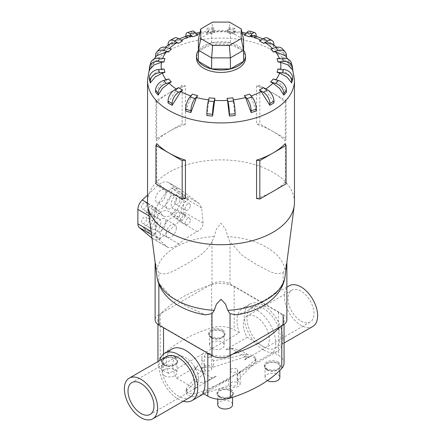 <?xml version="1.0" encoding="UTF-8"?>
<svg xmlns="http://www.w3.org/2000/svg" width="442" height="442" viewBox="0 0 442 442"><rect width="100%" height="100%" fill="white"/><g stroke="black" fill="none" stroke-linecap="round" stroke-linejoin="round"><path stroke-width="0.33" stroke-dasharray="2.21 1.66" d="M237.028 380.816A6.171 3.564 180 0 1 238.354 381.396A6.171 3.564 180 0 1 240.161 383.916A6.171 3.564 180 0 1 236.348 387.209A6.171 3.564 180 0 1 229.625 386.435A6.171 3.564 180 0 1 228.619 385.673L196.325 396.22A7.348 4.243 180 0 1 188.27 395.314A7.348 4.243 180 0 1 186.121 392.314A7.348 4.243 180 0 1 186.701 390.662L204.972 372.02A6.171 3.564 180 0 1 203.646 371.44A6.171 3.564 180 0 1 201.839 368.921A6.171 3.564 180 0 1 205.652 365.628A6.171 3.564 180 0 1 212.375 366.401A6.171 3.564 180 0 1 213.381 367.164L213.381 360.694C223.077 359.39 233.84 357.197 245.675 354.103L253.73 355.716L255.879 358.307L255.299 359.661C248.603 365.722 242.514 370.611 237.028 374.341L237.028 380.816L255.299 362.175L255.299 359.661M237.028 374.341L238.973 373.473L240.161 372.175L239.752 371.728A6.171 3.564 180 0 1 236.188 373.788L230.348 378.451L228.619 379.197C218.923 384.231 208.16 389.071 196.325 393.712L188.27 393.507L186.121 390.098L186.701 388.153L204.972 365.545L204.972 372.02M210.607 353.965A3.674 2.122 0 0 0 206.607 353.501A3.674 2.122 0 0 0 204.337 355.462A3.674 2.122 0 0 0 205.414 356.965A3.674 2.122 0 0 0 209.42 357.423A3.674 2.122 0 0 0 211.685 355.462A3.674 2.122 0 0 0 210.607 353.965M210.607 367.418A3.674 2.122 0 0 0 206.607 366.959A3.674 2.122 0 0 0 204.337 368.921A3.674 2.122 0 0 0 205.414 370.418A3.674 2.122 0 0 0 209.42 370.877A3.674 2.122 0 0 0 211.685 368.921A3.674 2.122 0 0 0 210.607 367.418M236.586 368.959A3.674 2.122 0 0 0 232.58 368.501A3.674 2.122 0 0 0 230.315 370.457A3.674 2.122 0 0 0 231.393 371.96A3.674 2.122 0 0 0 235.393 372.418A3.674 2.122 0 0 0 237.663 370.457A3.674 2.122 0 0 0 236.586 368.959M236.586 382.418A3.674 2.122 0 0 0 232.58 381.954A3.674 2.122 0 0 0 230.315 383.916A3.674 2.122 0 0 0 231.393 385.418A3.674 2.122 0 0 0 235.393 385.877A3.674 2.122 0 0 0 237.663 383.916A3.674 2.122 0 0 0 236.586 382.418M239.752 371.728L273.294 352.362A27.321 15.774 -120 0 0 256.327 309.604A27.321 15.774 -120 0 0 242.669 308.251A27.321 15.774 -120 0 0 239.354 332.771L205.812 352.136L212.375 358.799L213.381 360.694M204.972 365.545L203.646 363.838L201.839 357.18L202.248 354.191L168.706 373.556A27.321 15.774 60 0 1 172.015 349.042M263.598 350.014A27.321 15.774 -120 0 0 277.261 351.368A27.321 15.774 -120 0 0 281.443 329.478A27.321 15.774 -120 0 0 263.598 305.405A27.321 15.774 -120 0 0 249.94 304.052A27.321 15.774 -120 0 0 245.752 325.942A27.321 15.774 -120 0 0 263.598 350.014M301.002 321.113A18.365 10.602 -120 0 0 310.185 322.019A18.365 10.602 -120 0 0 313.002 307.3A18.365 10.602 -120 0 0 301.002 291.118A18.365 10.602 -120 0 0 291.819 290.206A18.365 10.602 -120 0 0 289.002 304.925A18.365 10.602 -120 0 0 301.002 321.113M256.327 316.908A18.365 10.602 60 0 1 268.327 333.097A18.365 10.602 60 0 1 265.509 347.815A18.365 10.602 60 0 1 265.465 347.843L244.028 360.219L248.581 357.247C249.222 356.053 248.211 354.677 245.553 353.125C242.818 351.567 238.901 350.092 233.801 348.71L225.752 349.666L247.188 337.29A18.365 10.602 60 0 1 247.144 316.002A18.365 10.602 60 0 1 256.327 316.908M190.154 397.259A23.509 13.575 60 0 1 178.402 396.093A23.509 13.575 60 0 1 163.043 375.374A23.509 13.575 60 0 1 166.645 356.539M263.598 346.904A23.509 13.575 -120 0 0 275.355 348.069A23.509 13.575 -120 0 0 278.957 329.229A23.509 13.575 -120 0 0 263.598 308.51A23.509 13.575 -120 0 0 251.846 307.35A23.509 13.575 -120 0 0 248.238 326.185A23.509 13.575 -120 0 0 263.598 346.904M312.759 326.472A23.509 13.575 60 0 1 301.002 325.312A23.509 13.575 60 0 1 285.642 304.593A23.509 13.575 60 0 1 289.25 285.753M202.646 393.153L236.188 373.788M183.198 401.275A27.321 15.774 60 0 1 178.402 399.203A27.321 15.774 60 0 1 159.689 360.556M196.447 381.479C199.182 382.982 203.099 382.678 208.199 380.562L216.248 376.258L194.811 388.634A18.365 10.602 -120 0 0 194.856 388.606A18.365 10.602 -120 0 0 197.673 373.888A18.365 10.602 -120 0 0 185.673 357.7A18.365 10.602 -120 0 0 176.491 356.793A18.365 10.602 -120 0 0 176.535 378.081L197.972 365.705L193.419 372.026C192.778 376.722 193.789 379.871 196.447 381.479M211.613 337.5A7.404 4.271 180 0 1 209.442 334.478A7.404 4.271 180 0 1 214.011 330.528A7.404 4.271 180 0 1 222.077 331.456A7.404 4.271 180 0 1 224.243 334.478A7.404 4.271 180 0 1 219.674 338.423A7.404 4.271 180 0 1 211.613 337.5M211.613 348.373A7.404 4.271 180 0 1 209.442 345.357A7.404 4.271 180 0 1 214.011 341.406A7.404 4.271 180 0 1 222.077 342.335A7.404 4.271 180 0 1 224.243 345.357A7.404 4.271 180 0 1 219.674 349.302A7.404 4.271 180 0 1 211.613 348.373M222.602 329.942A8.144 4.702 0 0 0 213.729 328.925A8.144 4.702 0 0 0 208.701 333.268A8.144 4.702 0 0 0 211.088 336.594A8.144 4.702 0 0 0 219.961 337.611A8.144 4.702 0 0 0 224.984 333.268A8.144 4.702 0 0 0 222.602 329.942M211.088 337.798A8.144 4.702 180 0 1 208.701 334.478A8.144 4.702 180 0 1 213.729 330.135A8.144 4.702 180 0 1 222.602 331.152A8.144 4.702 180 0 1 224.984 334.478A8.144 4.702 180 0 1 219.961 338.821A8.144 4.702 180 0 1 211.088 337.798M267.195 369.589A7.404 4.271 180 0 1 265.029 366.567A7.404 4.271 180 0 1 269.598 362.622A7.404 4.271 180 0 1 277.664 363.545A7.404 4.271 180 0 1 279.83 366.567A7.404 4.271 180 0 1 275.261 370.518A7.404 4.271 180 0 1 267.195 369.589M267.449 380.606A7.404 4.271 180 0 1 267.195 380.468A7.404 4.271 180 0 1 265.029 377.446A7.404 4.271 180 0 1 269.598 373.501A7.404 4.271 180 0 1 277.664 374.424A7.404 4.271 180 0 1 279.83 377.446M278.189 362.037A8.144 4.702 0 0 0 269.316 361.02A8.144 4.702 0 0 0 264.288 365.363A8.144 4.702 0 0 0 266.675 368.683A8.144 4.702 0 0 0 275.548 369.705A8.144 4.702 0 0 0 280.571 365.363A8.144 4.702 0 0 0 278.189 362.037M266.675 369.893A8.144 4.702 180 0 1 264.288 366.567A8.144 4.702 180 0 1 269.316 362.225A8.144 4.702 180 0 1 278.189 363.247A8.144 4.702 180 0 1 280.571 366.567A8.144 4.702 180 0 1 275.548 370.91A8.144 4.702 180 0 1 266.675 369.893M164.336 364.794A7.404 4.271 180 0 1 162.17 361.771A7.404 4.271 180 0 1 166.739 357.821A7.404 4.271 180 0 1 174.805 358.749A7.404 4.271 180 0 1 176.971 361.771A7.404 4.271 180 0 1 172.402 365.716A7.404 4.271 180 0 1 164.336 364.794M164.336 375.667A7.404 4.271 180 0 1 162.17 372.65A7.404 4.271 180 0 1 166.739 368.7A7.404 4.271 180 0 1 174.805 369.628A7.404 4.271 180 0 1 176.971 372.65A7.404 4.271 180 0 1 172.402 376.595A7.404 4.271 180 0 1 164.336 375.667M175.325 357.235A8.144 4.702 0 0 0 166.452 356.219A8.144 4.702 0 0 0 161.429 360.562A8.144 4.702 0 0 0 163.811 363.888A8.144 4.702 0 0 0 172.684 364.904A8.144 4.702 0 0 0 177.712 360.562A8.144 4.702 0 0 0 175.325 357.235M163.811 365.092A8.144 4.702 180 0 1 161.429 361.771A8.144 4.702 180 0 1 166.452 357.429A8.144 4.702 180 0 1 175.325 358.445A8.144 4.702 180 0 1 177.712 361.771A8.144 4.702 180 0 1 172.684 366.114A8.144 4.702 180 0 1 163.811 365.092M219.923 396.883A7.404 4.271 180 0 1 217.757 393.861A7.404 4.271 180 0 1 222.326 389.916A7.404 4.271 180 0 1 230.387 390.838A7.404 4.271 180 0 1 232.558 393.861A7.404 4.271 180 0 1 227.989 397.811A7.404 4.271 180 0 1 219.923 396.883M217.757 404.739A7.404 4.271 180 0 1 222.326 400.795A7.404 4.271 180 0 1 230.387 401.717A7.404 4.271 180 0 1 232.558 404.739M230.912 389.33A8.144 4.702 0 0 0 222.039 388.314A8.144 4.702 0 0 0 217.016 392.656A8.144 4.702 0 0 0 219.398 395.977A8.144 4.702 0 0 0 228.271 396.999A8.144 4.702 0 0 0 233.299 392.656A8.144 4.702 0 0 0 230.912 389.33M219.398 397.187A8.144 4.702 180 0 1 217.016 393.861A8.144 4.702 180 0 1 222.039 389.518A8.144 4.702 180 0 1 230.912 390.54A8.144 4.702 180 0 1 233.299 393.861A8.144 4.702 180 0 1 228.271 398.203A8.144 4.702 180 0 1 219.398 397.187M185.734 111.03L191.281 96.025L192.458 94.129M206.878 115.544L209.193 97.815M232.807 97.815L235.122 115.544M249.542 94.129L250.719 96.025L256.266 111.03M263.487 87.632L265.322 89.256L273.957 102.964M273.272 78.969L275.581 80.212L282.145 85.356L286.466 92.135M277.946 68.98L280.504 69.781L287.775 73.659L292.565 79.604M277.04 58.648L279.598 58.979L286.875 61.526L291.659 66.598L292.565 69.897M270.648 48.985L272.957 48.869L282.178 52.101L285.449 55.808M245.487 58.294A24.487 14.138 0 0 0 238.315 48.294A24.487 14.138 0 0 0 211.63 45.228A24.487 14.138 0 0 0 196.513 58.294M285.278 143.589L285.278 181.982A73.466 42.415 180 0 1 272.952 191.436A73.466 42.415 180 0 1 256.575 198.552M294.466 202.309A73.466 42.415 0 0 0 272.952 172.319A73.466 42.415 0 0 0 192.883 163.12A73.466 42.415 0 0 0 147.534 202.309M285.278 140.904L286.068 139.026L272.952 131.451A73.466 42.415 180 0 1 285.278 140.904L285.278 102.511A73.466 42.415 0 0 0 272.952 93.058L286.068 100.632L285.278 102.511M185.425 198.552A73.466 42.415 180 0 1 169.048 191.436A73.466 42.415 180 0 1 156.722 181.982L155.932 183.861M285.93 270.056L286.88 261.266L284.957 269.554L283.134 272.587L277.394 273.858L270.736 271.968L256.587 264.603L242.437 255.631L230.033 241.929L227.74 236.52L225.558 229.017L221 223.232L216.442 229.017L214.26 236.52L211.967 241.929L211.967 283.935L209.348 285.444A126.069 72.786 180 0 1 211.646 284.714A19.1 11.028 180 0 1 234.188 286.631L278.46 312.196A19.1 11.028 180 0 1 284.057 319.991A19.1 11.028 180 0 1 281.786 325.207A126.069 72.786 180 0 1 280.521 326.533M157.159 278.051L158.866 283.024L171.264 296.72L185.413 305.693L205.475 314.848M243.608 50.454A24.487 14.138 0 0 0 238.315 45.896A24.487 14.138 0 0 0 198.392 50.454M259.399 40.935L261.228 40.443L266.869 40.852L269.863 44.178L273.957 46.537L271.349 43.443M176.325 228.028A7.348 4.243 120 0 0 174.8 224.663A7.348 4.243 120 0 0 169.142 226.635A7.348 4.243 120 0 0 165.932 234.028A7.348 4.243 120 0 0 167.457 237.393A7.348 4.243 120 0 0 173.115 235.42A7.348 4.243 120 0 0 176.325 228.028M165.932 222.028A7.348 4.243 120 0 0 164.413 218.668A7.348 4.243 120 0 0 158.75 220.635A7.348 4.243 120 0 0 155.545 228.028A7.348 4.243 120 0 0 157.065 231.393A7.348 4.243 120 0 0 162.728 229.426A7.348 4.243 120 0 0 165.932 222.028M176.325 199.237A7.348 4.243 120 0 0 174.8 195.872A7.348 4.243 120 0 0 169.142 197.839A7.348 4.243 120 0 0 165.932 205.232A7.348 4.243 120 0 0 167.457 208.596A7.348 4.243 120 0 0 173.115 206.629A7.348 4.243 120 0 0 176.325 199.237M165.932 193.237A7.348 4.243 120 0 0 164.413 189.872A7.348 4.243 120 0 0 158.75 191.839A7.348 4.243 120 0 0 155.545 199.237A7.348 4.243 120 0 0 157.065 202.596A7.348 4.243 120 0 0 162.728 200.629A7.348 4.243 120 0 0 165.932 193.237M157.103 224.729A3.674 2.122 120 0 0 156.341 223.05A3.674 2.122 120 0 0 153.512 224.033A3.674 2.122 120 0 0 151.904 227.729A3.674 2.122 120 0 0 152.667 229.409A3.674 2.122 120 0 0 155.496 228.426A3.674 2.122 120 0 0 157.103 224.729M146.711 218.729A3.674 2.122 120 0 0 145.948 217.05A3.674 2.122 120 0 0 143.12 218.033A3.674 2.122 120 0 0 141.517 221.729A3.674 2.122 120 0 0 142.28 223.409A3.674 2.122 120 0 0 145.109 222.425A3.674 2.122 120 0 0 146.711 218.729M157.103 210.331A3.674 2.122 120 0 0 156.341 208.652A3.674 2.122 120 0 0 153.512 209.635A3.674 2.122 120 0 0 151.904 213.331A3.674 2.122 120 0 0 152.667 215.011A3.674 2.122 120 0 0 155.496 214.027A3.674 2.122 120 0 0 157.103 210.331M146.711 204.331A3.674 2.122 120 0 0 145.948 202.651A3.674 2.122 120 0 0 143.12 203.635A3.674 2.122 120 0 0 141.517 207.331A3.674 2.122 120 0 0 142.28 209.016A3.674 2.122 120 0 0 145.109 208.033A3.674 2.122 120 0 0 146.711 204.331M190.347 219.928A3.674 2.122 120 0 0 189.59 218.249A3.674 2.122 120 0 0 186.756 219.232A3.674 2.122 120 0 0 185.154 222.928A3.674 2.122 120 0 0 185.916 224.613A3.674 2.122 120 0 0 188.745 223.63A3.674 2.122 120 0 0 190.347 219.928M179.96 213.934A3.674 2.122 120 0 0 179.198 212.248A3.674 2.122 120 0 0 176.369 213.232A3.674 2.122 120 0 0 174.767 216.934A3.674 2.122 120 0 0 175.524 218.613A3.674 2.122 120 0 0 178.358 217.63A3.674 2.122 120 0 0 179.96 213.934M190.347 205.536A3.674 2.122 120 0 0 189.59 203.85A3.674 2.122 120 0 0 186.756 204.834A3.674 2.122 120 0 0 185.154 208.536A3.674 2.122 120 0 0 185.916 210.215A3.674 2.122 120 0 0 188.745 209.232A3.674 2.122 120 0 0 190.347 205.536M179.96 199.535A3.674 2.122 120 0 0 179.198 197.856A3.674 2.122 120 0 0 176.369 198.839A3.674 2.122 120 0 0 174.767 202.535A3.674 2.122 120 0 0 175.524 204.215A3.674 2.122 120 0 0 178.358 203.232A3.674 2.122 120 0 0 179.96 199.535M286.88 319.809A12.779 7.376 0 0 0 283.134 314.594L230.033 283.935A12.779 7.376 0 0 0 211.967 283.935M198.392 61.3L198.392 39.426L211.635 31.78L212.624 22.1M198.392 50.487L211.635 42.841L211.635 31.78L230.365 31.78L229.376 22.1M211.635 42.841L230.365 42.841L230.365 31.78L243.608 39.426L243.608 61.3M230.365 42.841L243.608 50.487M145.993 212.282A8.818 5.089 -60 0 1 148.523 212.596A8.818 5.089 -60 0 1 149.661 220.304A8.818 5.089 -60 0 1 143.12 227.912L149.7 233.365A15.796 9.122 -60 0 1 155.689 216.442A15.796 9.122 -60 0 1 168.634 211.348A15.796 9.122 -60 0 1 171.441 215.155L175.485 208.983A8.818 5.089 -60 0 1 172.955 208.668A8.818 5.089 -60 0 1 171.811 200.961A8.818 5.089 -60 0 1 178.358 193.353L171.778 187.9A15.796 9.122 -60 0 1 165.789 204.823A15.796 9.122 -60 0 1 152.838 209.917A15.796 9.122 -60 0 1 150.037 206.11L145.993 212.282L156.385 218.282A8.818 5.089 -60 0 1 158.91 218.591A8.818 5.089 -60 0 1 160.054 226.304A8.818 5.089 -60 0 1 153.507 233.912L143.12 227.912M153.507 233.912L160.087 239.365L149.7 233.365M160.087 239.365A15.796 9.122 -60 0 1 166.076 222.442A15.796 9.122 -60 0 1 179.027 217.348A15.796 9.122 -60 0 1 181.828 221.155L171.441 215.155M181.828 221.155L185.872 214.983L175.485 208.983M185.872 214.983A8.818 5.089 -60 0 1 183.342 214.668A8.818 5.089 -60 0 1 182.203 206.955A8.818 5.089 -60 0 1 188.751 199.353L178.358 193.353M188.751 199.353L182.165 193.894L171.778 187.9M182.165 193.894A15.796 9.122 -60 0 1 176.176 210.823A15.796 9.122 -60 0 1 163.231 215.911A15.796 9.122 -60 0 1 160.429 212.11L150.037 206.11M160.429 212.11L156.385 218.282M149.081 215.9L154.418 218.983L155.904 234.238L157.048 237.829L167.905 247.404L172.855 247.608L178.844 243.967C184.303 239.194 190.436 235.083 197.248 231.652L199.314 230.365L201.729 227.884L202.535 226.459L203.143 223.497L201.618 207.839L199.005 203.397L179.358 188.745L173.253 187.861L167.336 191.557C162.606 196.784 158.866 202.27 156.103 208.022L147.545 203.077M151.943 238.061L152.109 238.199A15.796 9.122 120 0 0 152.838 238.708A15.796 9.122 120 0 0 164.054 235.431L179.214 221.238A8.818 5.089 120 0 0 183.596 211.834L183.596 197.436A8.818 5.089 120 0 0 182.181 193.684L169.369 183.065A15.796 9.122 120 0 0 168.634 182.557A15.796 9.122 120 0 0 157.424 185.833L147.534 195.093M156.346 207.547C154.672 211.165 154.043 215.099 154.462 219.348M156.722 181.982L156.722 143.589M185.425 85.941A73.466 42.415 0 0 0 169.048 93.058L182.17 85.483L185.425 85.941L185.425 124.329L182.17 123.876L169.048 131.451A73.466 42.415 180 0 1 185.425 124.329M169.048 93.058A73.466 42.415 0 0 0 156.722 102.511L155.932 100.632L169.048 93.058M182.17 85.483L182.17 123.876M169.048 131.451L155.932 139.026L156.722 140.904A73.466 42.415 180 0 1 169.048 131.451M155.932 100.632L155.932 139.026M156.722 102.511L156.722 140.904M272.952 93.058A73.466 42.415 0 0 0 256.575 85.941L259.83 85.483L272.952 93.058M286.068 100.632L286.068 139.026M272.952 131.451L259.83 123.876L256.575 124.329A73.466 42.415 180 0 1 272.952 131.451M259.83 85.483L259.83 123.876M256.575 85.941L256.575 124.329M286.068 183.861L285.278 181.982M155.534 92.135L159.855 85.356L166.419 80.212L168.728 78.969M168.043 102.964L176.678 89.256L178.513 87.632M149.435 79.604L154.225 73.659L161.496 69.781L164.054 68.98M149.435 69.897L150.341 66.598L155.125 61.526L162.402 58.979L164.96 58.648M156.551 55.808L159.822 52.101L169.043 48.869L171.352 48.985M170.651 43.443L168.043 46.537L172.137 44.178L175.131 40.852L180.772 40.443L182.601 40.935M188.176 35.366L185.734 38.471L190.889 36.957L193.474 33.807L196.436 34.515L197.613 35.283M208.79 32.2L207.85 31.1L206.878 33.957L212.596 33.432L213.58 30.575L214.911 32.586A57.267 33.062 0 0 0 209.193 33.111L208.79 32.2A59.852 34.559 0 0 0 199.69 33.736M227.497 31.675L228.42 30.575L229.404 33.432L235.122 33.957L234.149 31.1L232.807 33.111A57.267 33.062 0 0 0 227.089 32.586L227.497 31.675A59.852 34.559 0 0 0 214.503 31.675M244.387 35.283L245.564 34.515L248.526 33.807L251.111 36.957L256.266 38.471L253.824 35.366M150.556 63.212A9.183 7.404 -164.7 0 0 150.341 64.808L150.341 66.598M159.457 48.935A9.183 6.68 -138.6 0 0 158.164 52.604L158.164 54.388M168.043 46.537L168.043 45.167M174.037 38.183A9.183 5.304 -120 0 0 172.137 42.388L172.137 44.178M185.734 38.471L185.734 36.68A9.183 3.403 73.6 0 1 185.745 36.194M192.469 31.078A9.183 3.403 -106.4 0 0 190.889 35.167L190.889 36.957M206.878 33.957L206.878 32.167A9.183 1.171 84.8 0 1 207.48 28.26A9.183 1.171 84.8 0 1 208.315 29.907L209.193 33.111M214.911 32.586L214.033 29.382A9.183 1.171 -95.2 0 0 213.193 27.736A9.183 1.171 -95.2 0 0 212.596 31.642L212.596 33.432M229.404 33.432L229.404 31.642A9.183 1.171 95.2 0 0 228.807 27.736A9.183 1.171 95.2 0 0 227.967 29.382L227.089 32.586M232.807 33.111L233.685 29.907A9.183 1.171 -84.8 0 1 234.52 28.26A9.183 1.171 -84.8 0 1 235.122 32.167L235.122 33.957M251.111 36.957L251.111 35.167A9.183 3.403 106.4 0 0 249.531 31.078M256.255 36.194A9.183 3.403 -73.6 0 1 256.266 36.68L256.266 38.471M269.863 44.178L269.863 42.388A9.183 5.304 120 0 0 267.962 38.183M273.957 45.167L273.957 46.537M283.836 54.388L283.836 52.604A9.183 6.68 138.6 0 0 282.543 48.935M291.659 66.598L291.659 64.808A9.183 7.404 164.7 0 0 291.444 63.212M236.525 314.848L246.089 311.406L256.587 305.693L267.084 299.284L277.245 291.079L279.78 288.206L283.134 283.024L284.841 278.051M232.652 354.169A126.069 72.786 180 0 1 230.354 354.904A19.1 11.028 180 0 1 207.812 352.981L163.54 327.423A19.1 11.028 180 0 1 157.943 319.627A19.1 11.028 180 0 1 160.214 314.406A126.069 72.786 180 0 1 161.479 313.08L158.866 314.594L158.866 272.587L157.043 269.554L155.12 261.266L156.07 270.056M158.866 314.594A12.779 7.376 0 0 0 155.12 319.809M212.171 241.509C205.652 253.785 194.403 259.029 185.413 264.603C176.424 269.405 165.175 277.156 158.661 272.405M161.479 313.08L209.348 285.444A126.069 72.786 180 0 0 161.479 313.08M233.801 348.71L230.299 348.18L246.603 357.589L248.581 357.247M196.325 396.22L196.325 393.712M228.619 385.673L228.619 379.197M216.248 376.258L211.701 377.739L195.397 368.33L197.972 365.705M208.199 380.562L211.701 377.739M186.701 388.153L186.701 390.662M239.354 332.771L234.188 329.787A19.1 11.028 0 0 0 211.646 327.87A126.069 72.786 0 0 0 160.214 357.561A19.1 11.028 0 0 0 157.943 362.777A19.1 11.028 0 0 0 163.54 370.578L168.706 373.556M176.535 378.081L194.811 388.634M202.248 354.191A6.171 3.564 180 0 1 205.812 352.136M284.057 363.142A19.1 11.028 0 0 0 278.46 355.346L273.294 352.362M213.381 367.164L245.675 356.617L245.675 354.103M225.752 349.666L230.299 348.18M246.603 357.589L244.028 360.219M265.465 347.843L247.188 337.29M245.675 356.617A7.348 4.243 180 0 1 253.73 357.523A7.348 4.243 180 0 1 255.879 360.523A7.348 4.243 180 0 1 255.299 362.175M195.397 368.33L193.419 372.026M190.894 95.897A59.852 34.559 0 0 0 191.281 96.025M250.719 96.025A59.852 34.559 0 0 0 251.106 95.897M265.322 89.256A59.852 34.559 0 0 0 265.786 88.958M275.581 80.212A59.852 34.559 0 0 0 275.935 79.748M280.504 69.781A59.852 34.559 0 0 0 280.598 69.223M279.598 58.979A59.852 34.559 0 0 0 279.394 58.432M272.957 48.869A59.852 34.559 0 0 0 272.515 48.432M294.466 80.516A73.466 42.415 0 0 0 272.952 50.521A73.466 42.415 0 0 0 192.883 41.327A73.466 42.415 0 0 0 147.534 80.516M284.957 269.554A64.311 37.128 0 0 0 266.476 247.188A64.311 37.128 0 0 0 227.74 236.52M167.336 191.557L157.424 185.833M180.303 189.38L169.369 183.065M199.005 203.397L182.181 193.684M201.618 207.839L183.596 197.436M203.116 223.105L183.596 211.834M197.248 231.652L179.214 221.238M155.904 234.238L151.092 231.459M157.048 237.829L151.501 234.625M167.214 246.923L152.109 238.199M178.844 243.967L164.054 235.431M176.214 88.958A59.852 34.559 0 0 0 176.678 89.256M166.065 79.748A59.852 34.559 0 0 0 166.419 80.212M161.402 69.223A59.852 34.559 0 0 0 161.496 69.781M162.606 58.432A59.852 34.559 0 0 0 162.402 58.979M169.485 48.432A59.852 34.559 0 0 0 169.043 48.869M181.286 40.172A59.852 34.559 0 0 0 180.772 40.443M196.845 34.41A59.852 34.559 0 0 0 196.436 34.515M245.564 34.515A59.852 34.559 0 0 0 245.155 34.41M242.31 33.736A59.852 34.559 0 0 0 233.21 32.2M261.228 40.443A59.852 34.559 0 0 0 260.714 40.172M150.341 64.808L149.435 68.107M158.164 52.604L155.534 55.576M172.137 42.388L168.043 44.747M190.889 35.167L185.734 36.68M214.033 29.382L208.315 29.907M212.596 31.642L206.878 32.167M233.685 29.907L227.967 29.382M235.122 32.167L229.404 31.642M256.266 36.68L251.111 35.167M273.957 44.747L269.863 42.388M286.466 55.576L283.836 52.604M292.565 68.107L291.659 64.808M283.134 272.587L283.134 283.024M158.866 284.002L158.866 283.024M230.033 283.935L230.033 241.929M214.26 236.52A64.311 37.128 0 0 0 157.043 269.554M207.812 352.981L207.812 353.285M163.54 327.423L163.54 327.721M163.54 354.07L163.54 370.578M234.188 286.631L234.188 329.787M278.46 312.196L278.46 355.346M281.786 325.207L281.786 325.804M211.646 284.714L211.646 327.87M160.214 314.406L160.214 357.561M230.354 354.904L230.354 355.501M240.161 383.916L240.161 372.175M204.337 355.462L204.337 368.921M230.315 370.457L230.315 383.916M277.261 351.368L238.973 373.473M310.185 322.019L265.509 347.815M284.057 343.042L275.355 348.069M230.348 378.451L203.762 393.8M194.856 388.606L150.181 414.397M209.442 334.478L209.442 345.357M208.701 333.268L208.701 334.478M265.029 366.567L265.029 377.446M264.288 365.363L264.288 366.567M162.17 361.771L162.17 372.65M161.429 360.562L161.429 361.771M217.757 393.861L217.757 399.176M217.016 392.656L217.016 393.861M292.565 68.792L287.786 59.018M276.775 47.255L282.178 52.101M174.8 224.663L164.413 218.668M174.8 195.872L164.413 189.872M156.341 223.05L145.948 217.05M156.341 208.652L145.948 202.651M189.59 218.249L179.198 212.248M189.59 203.85L179.198 197.856M185.916 210.215L175.524 204.215M185.916 224.613L175.524 218.613M152.667 215.011L142.28 209.016M152.667 229.409L142.28 223.409M167.457 208.596L157.065 202.596M167.457 237.393L157.065 231.393M158.91 218.591L148.523 212.596M179.027 217.348L168.634 211.348M183.342 214.668L172.955 208.668M163.231 215.911L152.838 209.917M179.358 188.745L168.634 182.557M167.899 247.404L152.838 238.708M154.214 59.018L149.435 68.792M159.822 52.101L165.225 47.255M175.131 40.852L179.087 38.902M193.474 33.807L195.795 33.222M200.016 32.316L207.85 31.1M213.58 30.575L228.42 30.575M234.149 31.1L241.984 32.316M246.205 33.222L248.526 33.807M262.913 38.902L266.869 40.852M213.193 27.736L207.48 28.26M234.52 28.26L228.807 27.736M155.12 262.681L155.12 261.266M286.88 262.681L286.88 261.266M233.299 392.656L233.299 393.861M232.558 393.861L232.558 397.352M177.712 360.562L177.712 361.771M176.971 361.771L176.971 372.65M280.571 365.363L280.571 366.567M279.83 366.567L279.83 370.385M224.984 333.268L224.984 334.478M224.243 334.478L224.243 345.357M176.491 356.793L131.815 382.584M286.88 287.123L251.846 307.35M291.819 290.206L247.144 316.002M249.94 304.052L242.669 308.251M186.121 390.098L186.121 392.314M201.839 368.921L201.839 357.18M255.879 358.307L255.879 360.523M284.057 319.991L284.057 324.434M157.943 319.627L157.943 324.434M157.943 361.562L157.943 362.777M237.663 370.457L237.663 383.916M211.685 355.462L211.685 368.921"/><path stroke-width="0.66" d="M129.241 378.131L166.645 356.539A23.509 13.575 60 0 1 178.402 357.7A23.509 13.575 60 0 1 193.762 378.418A23.509 13.575 60 0 1 190.154 397.259L152.75 418.85A23.509 13.575 -120 0 0 156.357 400.016A23.509 13.575 -120 0 0 140.998 379.297A23.509 13.575 -120 0 0 129.241 378.131A23.509 13.575 -120 0 0 125.639 396.971A23.509 13.575 -120 0 0 140.998 417.69A23.509 13.575 -120 0 0 152.75 418.85M286.88 287.123L289.25 285.753A23.509 13.575 60 0 1 301.002 286.919A23.509 13.575 60 0 1 316.362 307.638A23.509 13.575 60 0 1 312.759 326.472L284.057 343.042M159.689 360.556A27.321 15.774 60 0 1 164.739 353.241L172.015 349.042A27.321 15.774 60 0 1 185.673 350.39A27.321 15.774 60 0 1 202.646 393.153L207.812 396.137A19.1 11.028 0 0 0 230.354 398.054A126.069 72.786 0 0 0 281.786 368.363A19.1 11.028 0 0 0 284.057 363.142L284.057 324.434M164.739 353.241A27.321 15.774 60 0 1 178.402 354.589A27.321 15.774 60 0 1 196.248 378.667A27.321 15.774 60 0 1 192.06 400.557A27.321 15.774 60 0 1 183.198 401.275M140.998 383.496A18.365 10.602 60 0 1 152.998 399.678A18.365 10.602 60 0 1 150.181 414.397A18.365 10.602 60 0 1 140.998 413.491A18.365 10.602 60 0 1 128.998 397.303A18.365 10.602 60 0 1 131.815 382.584A18.365 10.602 60 0 1 140.998 383.496M232.558 397.352L232.558 404.739A7.404 4.271 180 0 1 227.989 408.69A7.404 4.271 180 0 1 219.923 407.762A7.404 4.271 180 0 1 217.757 404.739L217.757 399.176M168.043 101.174A9.183 5.304 120 0 1 174.535 89.925L178.513 87.632A57.267 33.062 0 0 0 180.507 88.842A57.267 33.062 0 0 0 182.601 89.997L180.772 91.616L172.137 105.323L168.043 102.964L168.043 101.174L172.137 103.538A9.183 5.304 -60 0 1 178.629 92.29L182.601 89.997M185.734 109.24A9.183 3.403 106.4 0 1 189.905 97.019L192.458 94.129A57.267 33.062 0 0 0 197.613 95.643L196.436 97.544L190.889 112.544L185.734 111.03L185.734 109.24L190.889 110.76A9.183 3.403 -73.6 0 1 195.06 98.533L197.613 95.643M206.878 113.76A9.183 1.171 95.2 0 1 208.315 101.019L209.193 97.815A57.267 33.062 0 0 0 214.911 98.339L212.596 116.069L206.878 115.544L206.878 113.76L212.596 114.279A9.183 1.171 -84.8 0 1 214.033 101.544L214.911 98.339M227.497 100.384L227.089 98.339A57.267 33.062 0 0 0 232.807 97.815L233.685 101.019A9.183 1.171 -95.2 0 1 235.122 113.76L235.122 115.544L229.404 116.069L227.497 100.384A59.852 34.559 0 0 1 214.503 100.384M245.564 97.544L244.387 95.643A57.267 33.062 0 0 0 249.542 94.129L252.095 97.019A9.183 3.403 -106.4 0 1 256.266 109.24L256.266 111.03L251.111 112.544L245.564 97.544A59.852 34.559 0 0 1 233.359 99.842M261.228 91.616L259.399 89.997A57.267 33.062 0 0 0 263.487 87.632L267.465 89.925A9.183 5.304 -120 0 1 273.957 101.174L273.957 102.964L269.863 105.323L261.228 91.616A59.852 34.559 0 0 1 251.106 95.897M272.957 83.19L270.648 81.941A57.267 33.062 0 0 0 273.272 78.969L278.283 80.438A9.183 6.68 -138.6 0 1 286.466 90.345L286.466 92.135L283.836 95.107L279.521 88.328L272.957 83.19A59.852 34.559 0 0 1 265.786 88.958M279.598 73.079L277.04 72.278A57.267 33.062 0 0 0 277.946 68.98L283.493 69.488A9.183 7.404 -164.7 0 1 292.565 77.814L292.565 79.604L291.659 82.903L286.875 76.958L279.598 73.079A59.852 34.559 0 0 1 275.935 79.748M280.504 62.278L277.946 61.946A57.267 33.062 0 0 0 277.04 58.648L282.587 58.14A9.183 7.404 164.7 0 1 291.444 63.212L292.35 66.51A9.183 7.404 -15.3 0 1 292.565 68.107L292.565 69.897L287.775 64.825L280.504 62.278A59.852 34.559 0 0 1 280.598 69.223M287.786 59.018L285.449 55.808L275.581 51.847L273.272 51.963A57.267 33.062 0 0 0 270.648 48.985L275.653 47.509A9.183 6.68 138.6 0 1 282.543 48.935L285.167 51.907A9.183 6.68 -41.4 0 1 286.466 55.576L286.466 57.134M276.775 47.255L271.349 43.443L265.322 42.802L263.487 43.294A57.267 33.062 0 0 0 261.493 42.084A57.267 33.062 0 0 0 259.399 40.935L263.371 38.636A9.183 5.304 120 0 1 267.962 38.183L272.057 40.548A9.183 5.304 -60 0 1 273.957 44.747L273.957 45.167M198.392 50.454A24.487 14.138 0 0 0 196.513 55.891L196.513 58.294A24.487 14.138 0 0 0 203.685 68.289A24.487 14.138 0 0 0 230.37 71.355A24.487 14.138 0 0 0 245.487 58.294L245.487 55.891A24.487 14.138 0 0 0 243.608 50.454M259.83 160.617L259.83 199.01L256.575 198.552L256.575 160.164A73.466 42.415 0 0 0 272.952 153.042A73.466 42.415 0 0 0 285.278 143.589L286.068 145.468L272.952 153.042L259.83 160.617L256.575 160.164M149.435 68.792L147.534 80.516L147.534 202.309A73.466 42.415 0 0 0 147.733 205.464A73.466 42.415 0 0 0 169.048 232.304A73.466 42.415 0 0 0 246.57 242.072A73.466 42.415 0 0 0 294.267 205.464A73.466 42.415 0 0 0 294.466 202.309L294.466 80.516L292.565 68.792M185.425 160.164L182.17 160.617L169.048 153.042A73.466 42.415 0 0 0 185.425 160.164L185.425 198.552L182.17 199.01L169.048 191.436L155.932 183.861L155.932 145.468L156.722 143.589A73.466 42.415 0 0 0 169.048 153.042L155.932 145.468M205.475 314.848L211.967 313.682L214.26 310.367L216.442 304.113L221 299.3L225.558 304.113L227.74 310.367L230.033 313.682L236.525 314.848M236.481 314.853C260.161 311.118 280.847 298.251 284.841 278.051L294.267 205.464M196.513 55.891A24.487 14.138 0 0 0 203.685 65.891A24.487 14.138 0 0 0 230.37 68.958A24.487 14.138 0 0 0 245.487 55.891M155.12 262.681L155.12 319.809A12.779 7.376 0 0 0 158.866 325.025L211.967 355.683A12.779 7.376 0 0 0 230.033 355.683L283.134 325.025A12.779 7.376 0 0 0 286.88 319.809L286.88 262.681M200.784 38.609L200.784 28.94L212.624 22.1L229.376 22.1L241.216 28.94L241.216 38.609L229.376 45.443L212.624 45.443L200.784 38.609L198.392 50.239L198.392 39.426L200.784 28.94M241.216 38.609L243.608 50.239L230.365 57.885L230.365 68.946L243.608 61.3L243.608 39.426L241.216 28.94M230.365 68.946L211.635 68.946L211.635 57.885L230.365 57.885L229.376 45.443M211.635 68.946L198.392 61.3L198.392 50.239L211.635 57.885L212.624 45.443M147.534 195.093L142.263 200.027A8.818 5.089 120 0 0 137.882 209.431L137.882 223.829A8.818 5.089 120 0 0 139.296 227.58L151.943 238.061M182.17 160.617L182.17 199.01M259.83 199.01L286.068 183.861L286.068 145.468M169.043 83.19L162.479 88.328L158.164 95.107L158.164 93.323A9.183 6.68 -41.4 0 1 166.347 83.416L171.352 81.941L169.043 83.19A59.852 34.559 0 0 0 176.214 88.958M158.164 95.107L155.534 92.135L155.534 90.345A9.183 6.68 138.6 0 1 163.717 80.438L168.728 78.969A57.267 33.062 0 0 0 171.352 81.941M162.402 73.079L155.125 76.958L150.341 82.903L149.435 79.604L149.435 77.814L150.341 81.113A9.183 7.404 -15.3 0 1 159.413 72.786L164.96 72.278L162.402 73.079A59.852 34.559 0 0 0 166.065 79.748M161.496 62.278L154.225 64.825L149.435 69.897L149.435 68.107A9.183 7.404 15.3 0 1 149.65 66.51A9.183 7.404 15.3 0 1 158.507 61.438L164.054 61.946L161.496 62.278A59.852 34.559 0 0 0 161.402 69.223M155.534 57.134L155.534 55.576A9.183 6.68 41.4 0 1 156.833 51.907A9.183 6.68 41.4 0 1 163.717 50.487L168.728 51.963L166.419 51.847L156.551 55.808L154.214 59.018M168.043 45.167L168.043 44.747A9.183 5.304 60 0 1 169.943 40.548A9.183 5.304 60 0 1 174.535 41.001L178.513 43.294L176.678 42.802L170.651 43.443L165.225 47.255M185.745 36.194A9.183 3.403 73.6 0 1 187.314 32.597A9.183 3.403 73.6 0 1 189.905 33.907L192.458 36.796L191.281 36.034L188.176 35.366L179.087 38.902M262.913 38.902L253.824 35.366L250.719 36.034L249.542 36.796A57.267 33.062 0 0 0 244.387 35.283L246.94 32.393A9.183 3.403 106.4 0 1 249.531 31.078L254.686 32.597A9.183 3.403 -73.6 0 1 256.255 36.194M150.341 82.903L150.341 81.113M149.435 77.814A9.183 7.404 164.7 0 1 158.507 69.488L164.054 68.98A57.267 33.062 0 0 0 164.96 72.278M149.65 66.51L150.556 63.212A9.183 7.404 -164.7 0 1 159.413 58.14L164.96 58.648A57.267 33.062 0 0 0 164.054 61.946M156.833 51.907L159.457 48.935A9.183 6.68 -138.6 0 1 166.347 47.509L171.352 48.985A57.267 33.062 0 0 0 168.728 51.963M169.943 40.548L174.037 38.183A9.183 5.304 -120 0 1 178.629 38.636L182.601 40.935A57.267 33.062 0 0 0 178.513 43.294M187.314 32.597L192.469 31.078A9.183 3.403 -106.4 0 1 195.06 32.393L197.613 35.283A57.267 33.062 0 0 0 192.458 36.796M249.542 36.796L252.095 33.907A9.183 3.403 -73.6 0 1 254.686 32.597M263.487 43.294L267.465 41.001A9.183 5.304 -60 0 1 272.057 40.548M273.272 51.963L278.283 50.487A9.183 6.68 -41.4 0 1 285.167 51.907M277.946 61.946L283.493 61.438A9.183 7.404 -15.3 0 1 292.35 66.51M277.04 72.278L282.587 72.786A9.183 7.404 15.3 0 1 291.659 81.113L291.659 82.903M270.648 81.941L275.653 83.416A9.183 6.68 41.4 0 1 283.836 93.323L283.836 95.107M259.399 89.997L263.371 92.29A9.183 5.304 60 0 1 269.863 103.538L269.863 105.323M244.387 95.643L246.94 98.533A9.183 3.403 73.6 0 1 251.111 110.76L251.111 112.544M227.089 98.339L227.967 101.544A9.183 1.171 84.8 0 1 229.404 114.279L229.404 116.069M212.596 116.069L212.596 114.279M190.889 112.544L190.889 110.76M172.137 105.323L172.137 103.538M147.733 205.464L157.159 278.051C158.065 282.72 159.86 287.046 162.534 291.029C166.617 296.996 172.043 301.903 178.811 305.753C186.684 310.234 195.585 313.267 205.519 314.853M279.83 370.385L279.83 377.446A7.404 4.271 180 0 1 275.421 381.358A7.404 4.271 180 0 1 267.449 380.606M280.521 326.533A126.069 72.786 180 0 1 232.652 354.169M180.772 91.616A59.852 34.559 0 0 0 190.894 95.897M196.436 97.544A59.852 34.559 0 0 0 208.641 99.842M279.394 58.432A59.852 34.559 0 0 0 275.581 51.847M272.515 48.432A59.852 34.559 0 0 0 265.322 42.802M147.534 80.516A73.466 42.415 0 0 0 169.048 110.506A73.466 42.415 0 0 0 249.117 119.705A73.466 42.415 0 0 0 294.466 80.516M157.043 277.333A64.311 37.128 0 0 0 175.524 299.698A64.311 37.128 0 0 0 214.26 310.367M227.74 310.367A64.311 37.128 0 0 0 284.957 277.333M147.545 203.077L142.263 200.027M149.081 215.9L137.882 209.431M151.092 231.459L137.882 223.829M151.501 234.625L139.296 227.58M163.717 80.438L166.347 83.416M155.534 90.345L158.164 93.323M166.419 51.847A59.852 34.559 0 0 0 162.606 58.432M176.678 42.802A59.852 34.559 0 0 0 169.485 48.432M191.281 36.034A59.852 34.559 0 0 0 181.286 40.172M199.69 33.736A59.852 34.559 0 0 0 196.845 34.41M245.155 34.41A59.852 34.559 0 0 0 242.31 33.736M260.714 40.172A59.852 34.559 0 0 0 250.719 36.034M158.507 69.488L159.413 72.786M159.413 58.14L158.507 61.438M166.347 47.509L163.717 50.487M178.629 38.636L174.535 41.001M195.06 32.393L189.905 33.907M252.095 33.907L246.94 32.393M267.465 41.001L263.371 38.636M278.283 50.487L275.653 47.509M283.493 61.438L282.587 58.14M282.587 72.786L283.493 69.488M291.659 81.113L292.565 77.814M275.653 83.416L278.283 80.438M283.836 93.323L286.466 90.345M263.371 92.29L267.465 89.925M269.863 103.538L273.957 101.174M246.94 98.533L252.095 97.019M251.111 110.76L256.266 109.24M227.967 101.544L233.685 101.019M229.404 114.279L235.122 113.76M208.315 101.019L214.033 101.544M189.905 97.019L195.06 98.533M174.535 89.925L178.629 92.29M230.033 355.683L230.033 313.682M283.134 325.025L283.134 314.594M211.967 355.683L211.967 313.682M158.866 325.025L158.866 284.002M207.812 353.285L207.812 396.137M163.54 327.721L163.54 354.07M281.786 325.804L281.786 368.363M230.354 355.501L230.354 398.054M203.762 393.8L192.06 400.557M195.795 33.222L200.016 32.316M241.984 32.316L246.205 33.222M157.943 324.434L157.943 361.562"/></g></svg>
